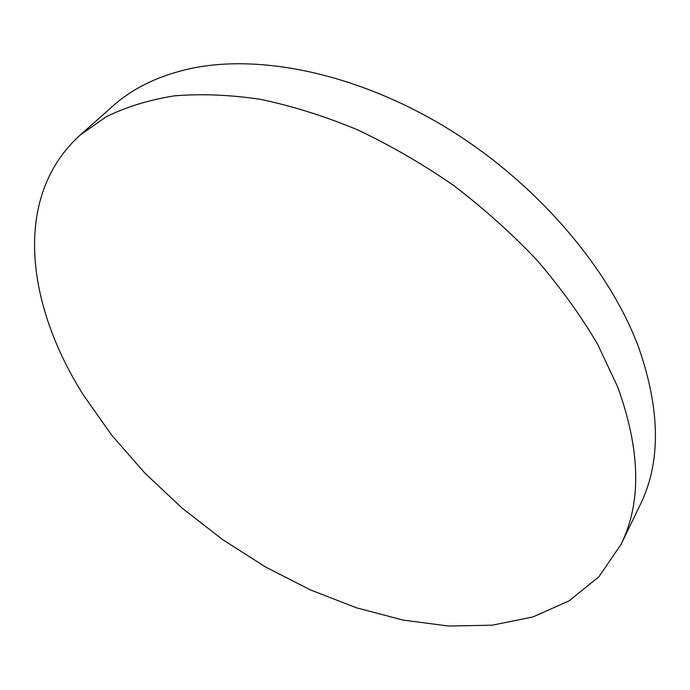 <?xml version="1.0" encoding="UTF-8"?>
<svg xmlns="http://www.w3.org/2000/svg" width="690" height="690" viewBox="0 0 690 690"><rect width="100%" height="100%" fill="white"/><g stroke="black" fill="none" stroke-linecap="round" stroke-linejoin="round"><path stroke-width="1.03" d="M83.559 395.292C25.97 304.523 12.187 196.279 80.247 135.016L105.993 116.903C125.934 107.019 148.609 100.016 174.027 95.901C200.85 93.616 229.641 94.754 260.397 99.317C291.974 105.924 324.248 116.041 357.213 129.66C390.143 145.219 422.194 163.763 453.373 185.291C483.578 208.285 511.402 233.194 536.837 260.027C560.539 287.566 580.816 315.666 597.652 344.327L617.619 386.797C640.562 450.113 641.691 502.665 621 544.453L598.92 576.754L568.974 600.921L532.87 616.972L492.203 625.192L448.44 626.028L402.848 620.043L356.54 607.821L310.483 589.941L265.538 566.99L222.473 539.502L182.022 508.038L144.9 473.133L111.832 435.347L83.559 395.292M80.247 135.016L112.979 105.967C132.946 88.087 158.752 75.624 190.405 68.586C260.449 53.518 358.36 73.778 447.707 128.504C536.941 183.342 609.382 268.427 638.768 347.717C660.52 410.36 660.951 462.809 640.079 505.071L621 544.453"/></g></svg>
